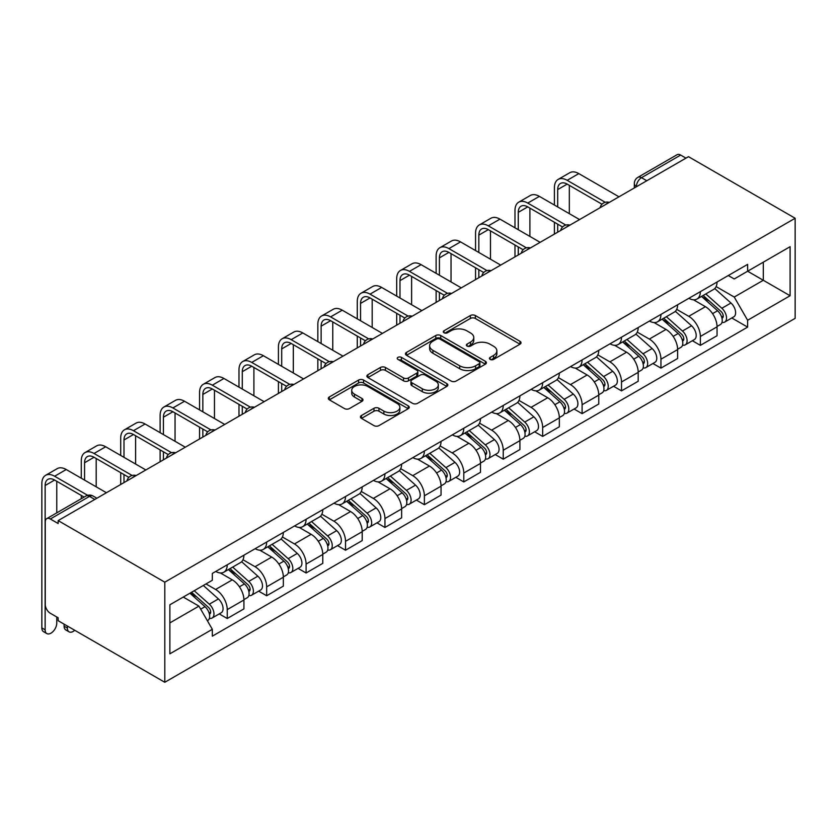<?xml version="1.0" encoding="UTF-8"?>
<svg xmlns="http://www.w3.org/2000/svg" width="837" height="837" viewBox="0 0 837 837"><rect width="100%" height="100%" fill="white"/><g stroke="black" fill="none" stroke-linecap="round" stroke-linejoin="round"><path stroke-width="1.26" d="M490.158 359.397A2.459 1.423 0 0 0 493.631 359.397L519.997 344.185A3.505 2.03 0 0 0 521.022 342.751A3.505 2.03 0 0 0 519.997 341.318L475.332 315.539A3.505 2.03 0 0 0 470.373 315.539L444.018 330.761A2.459 1.423 0 0 0 443.296 331.755A2.459 1.423 0 0 0 444.018 332.76A2.459 1.423 0 0 0 447.492 332.76L450.902 330.793A11.226 6.487 0 0 1 466.774 330.793L470.499 332.938A11.226 6.487 0 0 1 473.784 337.52A11.226 6.487 0 0 1 470.499 342.103L467.088 344.08A2.459 1.423 0 0 0 466.366 345.074A2.459 1.423 0 0 0 467.088 346.079A2.459 1.423 0 0 0 470.561 346.079L473.972 344.112A11.226 6.487 0 0 1 489.854 344.112L493.568 346.256A11.226 6.487 0 0 1 496.864 350.849A11.226 6.487 0 0 1 493.568 355.432L490.158 357.399A2.459 1.423 0 0 0 489.446 358.403A2.459 1.423 0 0 0 490.158 359.397L490.158 357.399M361.469 415.508A3.505 2.03 0 0 0 360.444 416.941A3.505 2.03 0 0 0 361.469 418.374L373.993 425.614A3.505 2.03 0 0 0 378.952 425.614L408.226 408.707A3.505 2.03 0 0 0 409.262 407.274A3.505 2.03 0 0 0 408.226 405.84L363.572 380.061A3.505 2.03 0 0 0 358.613 380.061L329.339 396.968A3.505 2.03 0 0 0 328.313 398.402A3.505 2.03 0 0 0 329.339 399.824L344.478 408.571A3.505 2.03 0 0 0 349.437 408.571L361.961 401.331A3.505 2.03 0 0 0 362.986 399.898A3.505 2.03 0 0 0 361.961 398.464L354.459 394.133A9.385 5.42 0 0 1 351.707 390.304A9.385 5.42 0 0 1 357.504 385.302A9.385 5.42 0 0 1 367.736 386.474L397.125 403.444A9.385 5.42 0 0 1 399.877 407.274A9.385 5.42 0 0 1 394.081 412.285A9.385 5.42 0 0 1 383.859 411.113L378.952 408.278A3.505 2.03 0 0 0 373.993 408.278L361.469 415.508L361.469 418.374M164.805 582.175L58.151 520.604L688.495 156.676L795.15 218.258L164.805 582.175L164.805 682.281L795.15 318.353L795.15 218.258M451.153 381.065A3.505 2.03 0 0 0 456.113 381.065L485.387 364.168A3.505 2.03 0 0 0 486.412 362.735A3.505 2.03 0 0 0 485.387 361.302L440.733 335.522A3.505 2.03 0 0 0 435.763 335.522L406.489 352.419A3.505 2.03 0 0 0 405.464 353.852A3.505 2.03 0 0 0 406.489 355.286L451.153 381.065M398.914 359.931A2.459 1.423 0 0 1 401.404 360.276L401.404 357.357L446.812 383.576A3.505 2.03 0 0 1 447.837 385.01A3.505 2.03 0 0 1 446.812 386.432L417.537 403.34A3.505 2.03 0 0 1 412.568 403.34L367.914 377.56L367.914 374.694A3.505 2.03 0 0 0 366.888 376.127A3.505 2.03 0 0 0 367.914 377.56M367.914 374.694L380.448 367.464A3.505 2.03 0 0 1 385.407 367.464L403.518 377.916A3.505 2.03 0 0 0 408.477 377.916L416.795 373.114A3.505 2.03 0 0 0 417.82 371.68A3.505 2.03 0 0 0 416.795 370.247L397.931 359.366A2.459 1.423 0 0 1 397.219 358.362A2.459 1.423 0 0 1 398.736 357.054A2.459 1.423 0 0 1 401.404 357.357M58.151 520.604L58.151 523.523L50.314 518.992A7.146 4.122 -120 0 0 46.746 518.647A7.146 4.122 -120 0 0 45.261 521.911L45.261 604.502A7.146 4.122 -120 0 0 50.314 613.259L58.151 617.79L58.151 620.709L164.805 682.281M646.792 180.75L641.487 177.695A7.146 4.122 60 0 0 637.909 177.339L677.081 154.719A7.146 4.122 60 0 1 680.659 155.075L641.487 177.695A7.146 4.122 120 0 0 636.423 186.442L636.423 186.735M685.963 158.141L680.659 155.075M700.37 291.653A16.447 9.489 60 0 1 696.97 299.039L713.647 289.403A16.447 9.489 -120 0 0 717.047 282.027M676.694 309.355L688.746 316.313A16.447 9.489 60 0 1 700.37 336.453L717.047 326.817A16.447 9.489 -120 0 0 705.424 306.687L693.486 299.792M717.047 326.817L717.047 335.721L700.37 345.357L692.377 340.732M696.97 299.039A16.447 9.489 60 0 1 688.872 298.296M700.37 336.453L700.37 345.357M660.948 314.419A16.447 9.489 60 0 1 657.537 321.795L674.224 312.17A16.447 9.489 -120 0 0 677.625 304.783M652.944 363.499L660.948 368.113L677.625 358.487L677.625 349.584A16.447 9.489 -120 0 0 666.001 329.443L654.063 322.559M657.537 321.795A16.447 9.489 60 0 1 649.449 321.052M637.271 332.122L649.313 339.079A16.447 9.489 60 0 1 660.948 359.219L660.948 368.113M621.514 337.185A16.447 9.489 60 0 1 618.114 344.562L634.791 334.926A16.447 9.489 -120 0 0 638.192 327.549M613.521 386.265L621.514 390.879L638.192 381.253L638.192 372.35A16.447 9.489 -120 0 0 626.568 352.21L614.63 345.315M618.114 344.562A16.447 9.489 60 0 1 610.016 343.819M597.838 354.888L609.891 361.846A16.447 9.489 60 0 1 621.514 381.975L621.514 390.879M582.092 359.941A16.447 9.489 60 0 1 578.681 367.328L595.369 357.692A16.447 9.489 -120 0 0 598.769 350.316M574.088 409.021L582.092 413.645L598.769 404.009L598.769 395.116A16.447 9.489 -120 0 0 587.145 374.976L575.207 368.081M578.681 367.328A16.447 9.489 60 0 1 570.593 366.585M558.415 377.644L570.457 384.601A16.447 9.489 60 0 1 582.092 404.742L582.092 413.645M542.658 382.708A16.447 9.489 60 0 1 539.258 390.084L555.935 380.458A16.447 9.489 -120 0 0 559.336 373.072M534.665 431.787L542.658 436.412L559.336 426.776L559.336 417.872A16.447 9.489 -120 0 0 547.712 397.742L535.774 390.848M539.258 390.084A16.447 9.489 60 0 1 531.16 389.351M518.982 400.41L531.035 407.368A16.447 9.489 60 0 1 542.658 427.508L542.658 436.412M503.236 405.474A16.447 9.489 60 0 1 499.825 412.85L516.513 403.225A16.447 9.489 -120 0 0 519.913 395.838M495.232 454.554L503.236 459.168L519.913 449.542L519.913 440.639A16.447 9.489 -120 0 0 508.289 420.498L496.351 413.604M499.825 412.85A16.447 9.489 60 0 1 491.737 412.107M479.559 423.177L491.601 430.134A16.447 9.489 60 0 1 503.236 450.264L503.236 459.168M463.803 428.23A16.447 9.489 60 0 1 460.402 435.617L477.08 425.981A16.447 9.489 -120 0 0 480.48 418.605M455.809 477.32L463.803 481.934L480.49 472.298L480.49 463.405A16.447 9.489 -120 0 0 468.856 443.265L456.918 436.37M460.402 435.617A16.447 9.489 60 0 1 452.304 434.874M440.126 445.943L452.179 452.89A16.447 9.489 60 0 1 463.803 473.031L463.803 481.934M424.38 450.997A16.447 9.489 60 0 1 420.969 458.383L437.657 448.747A16.447 9.489 -120 0 0 441.057 441.371M416.376 500.076L424.38 504.701L441.057 495.065L441.057 486.161A16.447 9.489 -120 0 0 429.433 466.031L417.496 459.136M420.969 458.383A16.447 9.489 60 0 1 412.882 457.64M400.703 468.699L412.746 475.657A16.447 9.489 60 0 1 424.38 495.797L424.38 504.701M384.947 473.763A16.447 9.489 60 0 1 381.546 481.139L398.224 471.513A16.447 9.489 -120 0 0 401.624 464.127M376.953 522.843L384.947 527.456L401.634 517.831L401.634 508.927A16.447 9.489 -120 0 0 390 488.787L378.062 481.903M381.546 481.139A16.447 9.489 60 0 1 373.448 480.396M361.27 491.465L373.323 498.423A16.447 9.489 60 0 1 384.947 518.563L384.947 527.456M345.524 496.529A16.447 9.489 60 0 1 342.113 503.905L358.801 494.28A16.447 9.489 -120 0 0 362.201 486.893M337.52 545.609L345.524 550.223L362.201 540.597L362.201 531.694A16.447 9.489 -120 0 0 350.577 511.553L338.64 504.659M342.113 503.905A16.447 9.489 60 0 1 334.026 503.163M321.847 514.232L333.89 521.189A16.447 9.489 60 0 1 345.524 541.319L345.524 550.223M306.091 519.285A16.447 9.489 60 0 1 302.691 526.672L319.368 517.036A16.447 9.489 -120 0 0 322.768 509.66M298.098 568.365L306.091 572.989L322.779 563.353L322.779 554.46A16.447 9.489 -120 0 0 311.144 534.32L299.207 527.425M302.691 526.672A16.447 9.489 60 0 1 294.593 525.929M282.414 536.998L294.467 543.945A16.447 9.489 60 0 1 306.091 564.086L306.091 572.989M266.668 542.052A16.447 9.489 60 0 1 263.257 549.428L279.945 539.802A16.447 9.489 -120 0 0 283.345 532.426M258.664 591.131L266.668 595.756L283.345 586.12L283.345 577.216A16.447 9.489 -120 0 0 271.722 557.086L259.784 550.191M263.257 549.428A16.447 9.489 60 0 1 255.17 548.695M242.992 559.754L255.034 566.712A16.447 9.489 60 0 1 266.668 586.852L266.668 595.756M227.235 564.818A16.447 9.489 60 0 1 223.835 572.194L240.512 562.569A16.447 9.489 -120 0 0 243.912 555.182M219.242 613.898L227.235 618.512L243.923 608.886L243.923 599.983A16.447 9.489 -120 0 0 232.288 579.842L220.351 572.947M223.835 572.194A16.447 9.489 60 0 1 215.737 571.451M206.007 583.933L215.611 589.478A16.447 9.489 60 0 1 227.235 609.618L227.235 618.512M728.295 275.53L734.237 278.962L790.097 246.706L763.302 262.18L763.302 280.269L734.237 297.051L716.127 286.599M169.869 622.895L198.934 606.114L212.326 629.309L169.869 653.823L169.869 604.795L212.326 580.282L212.326 573.429L747.629 264.366L747.629 271.23L790.097 295.743L747.629 320.257L734.237 297.051M790.097 246.706L790.097 295.743M212.326 629.309L212.326 636.172L747.629 327.11L747.629 320.257M198.934 606.114L183.261 597.063M731.8 317.976L747.629 327.11M491.141 359.753L493.568 358.351A11.226 6.487 0 0 0 496.864 353.758L496.864 350.849M473.784 337.52L473.784 340.439A11.226 6.487 0 0 1 470.499 345.022L468.071 346.424M519.944 344.206L475.332 318.458A3.505 2.03 0 0 0 470.373 318.458L445.002 333.105M485.334 364.189L440.733 338.441A3.505 2.03 0 0 0 435.763 338.441L406.541 355.306M479.182 363.739A2.459 1.423 0 0 0 479.904 362.735A2.459 1.423 0 0 0 479.182 361.73L439.99 339.1A2.459 1.423 0 0 0 436.516 339.1L432.917 341.172A11.226 6.487 0 0 0 429.622 345.765A11.226 6.487 0 0 0 432.917 350.347L459.712 365.811A11.226 6.487 0 0 0 475.583 365.811L479.182 363.739L479.182 366.658A2.459 1.423 0 0 0 479.904 365.654L479.904 362.735M429.622 345.765L429.622 348.673A11.226 6.487 0 0 0 432.917 353.266L432.917 350.347M479.182 366.658L475.583 368.73A11.226 6.487 0 0 1 459.712 368.73L432.917 353.266M367.966 377.581L380.448 370.372L380.448 367.464M417.82 371.68L417.82 374.599A3.505 2.03 0 0 1 416.795 376.033L408.477 380.835A3.505 2.03 0 0 1 403.518 380.835L385.407 370.372A3.505 2.03 0 0 0 380.448 370.372M401.404 360.276L446.759 386.464M422.308 388.766A9.385 5.42 0 0 0 432.541 389.937A9.385 5.42 0 0 0 438.326 384.936A9.385 5.42 0 0 0 435.585 381.097L425.227 375.122A3.505 2.03 0 0 0 420.258 375.122L411.95 379.925A3.505 2.03 0 0 0 410.925 381.348A3.505 2.03 0 0 0 411.95 382.781L422.308 388.766L422.308 391.685A9.385 5.42 0 0 0 432.541 392.856A9.385 5.42 0 0 0 438.326 387.855L438.326 384.936M410.925 381.348L410.925 384.267A3.505 2.03 0 0 0 411.95 385.7L411.95 382.781M422.308 391.685L411.95 385.7M399.877 407.274L399.877 410.193A9.385 5.42 0 0 1 394.081 415.204A9.385 5.42 0 0 1 383.859 414.022L378.952 411.197A3.505 2.03 0 0 0 373.993 411.197L361.511 418.406M351.707 390.304L351.707 393.223A9.385 5.42 0 0 0 354.459 397.052L354.459 394.133M361.919 401.362L354.459 397.052M408.184 408.738L363.572 382.98A3.505 2.03 0 0 0 358.613 382.98L329.391 399.856M701.511 296.413L717.581 310.747A8.935 5.158 60 0 1 720.385 324.568L717.047 326.493M701.94 296.79L709.504 301.153M703.132 295.471L721.013 311.427A4.29 2.48 60 0 1 722.352 318.06A4.29 2.48 60 0 1 721.965 318.217M705.811 293.933L721.871 308.267A8.935 5.158 60 0 1 724.675 322.088A8.935 5.158 60 0 1 721.986 322.371M714.767 288.556L730.973 303.015A8.935 5.158 60 0 1 733.777 316.825L724.675 322.088M557.693 206.948L557.693 189.58A13.402 7.742 60 0 1 560.476 183.449A13.402 7.742 60 0 1 567.172 184.109L601.991 204.218M618.993 196.81L578.806 173.604A18.048 10.421 -120 0 0 569.777 172.715L558.153 179.421A18.048 10.421 -120 0 0 554.408 187.687L554.408 205.055M605.256 202.303L567.172 180.321A18.048 10.421 -120 0 0 558.153 179.421M554.408 222.265L554.408 234.088M557.693 232.194L557.693 224.17M569.327 213.655L569.327 185.354M662.088 319.169L678.148 333.513A8.935 5.158 60 0 1 680.952 347.324L677.625 349.249M662.506 319.556L670.071 323.919M663.71 318.238L681.58 334.193A4.29 2.48 60 0 1 682.929 340.826A4.29 2.48 60 0 1 682.542 340.973M666.378 316.689L682.448 331.033A8.935 5.158 60 0 1 685.252 344.844A8.935 5.158 60 0 1 682.553 345.137M675.333 311.312L691.55 325.781A8.935 5.158 60 0 1 694.354 339.592L685.252 344.844M622.655 341.935L638.725 356.269A8.935 5.158 60 0 1 641.529 370.09L638.192 372.015M623.084 342.312L630.648 346.685M624.276 341.004L642.157 356.949A4.29 2.48 60 0 1 643.496 363.582A4.29 2.48 60 0 1 643.109 363.739M626.955 339.456L643.015 353.789A8.935 5.158 60 0 1 645.819 367.61A8.935 5.158 60 0 1 643.13 367.893M635.911 334.078L652.117 348.537A8.935 5.158 60 0 1 654.921 362.358L645.819 367.61M518.27 229.715L518.27 212.347A13.402 7.742 60 0 1 521.043 206.205A13.402 7.742 60 0 1 527.749 206.875L562.569 226.973M579.56 219.566L539.373 196.371A18.048 10.421 -120 0 0 530.344 195.471L518.72 202.188A18.048 10.421 -120 0 0 514.985 210.453L514.985 227.81M565.833 225.069L527.749 203.077A18.048 10.421 -120 0 0 518.72 202.188M514.985 245.032L514.985 256.854M518.27 254.95L518.27 246.925M529.894 236.421L529.894 208.11M478.837 252.471L478.837 235.113A13.402 7.742 60 0 1 481.62 228.972A13.402 7.742 60 0 1 488.316 229.641L523.135 249.74M540.137 242.332L499.951 219.127A18.048 10.421 -120 0 0 490.921 218.237L479.298 224.954A18.048 10.421 -120 0 0 475.552 233.209L475.552 250.577M526.4 247.836L488.316 225.844A18.048 10.421 -120 0 0 479.298 224.954M475.552 267.798L475.552 279.61M478.837 277.717L478.837 269.692M490.472 259.188L490.472 230.876M583.232 364.702L599.292 379.035A8.935 5.158 60 0 1 602.096 392.856L598.769 394.782M583.651 365.078L591.215 369.441M584.854 363.76L602.724 379.716A4.29 2.48 60 0 1 604.073 386.349A4.29 2.48 60 0 1 603.686 386.506M587.522 362.222L603.592 376.556A8.935 5.158 60 0 1 606.396 390.377A8.935 5.158 60 0 1 603.697 390.659M596.488 356.844L612.694 371.304A8.935 5.158 60 0 1 615.498 385.125L606.396 390.377M543.799 387.468L559.869 401.802A8.935 5.158 60 0 1 562.673 415.623L559.336 417.548M544.228 387.845L551.792 392.208M545.421 386.527L563.301 402.482A4.29 2.48 60 0 1 564.64 409.115A4.29 2.48 60 0 1 564.253 409.272M548.099 384.989L564.159 399.322A8.935 5.158 60 0 1 566.963 413.133A8.935 5.158 60 0 1 564.274 413.426M557.055 379.6L573.261 394.07A8.935 5.158 60 0 1 576.065 407.881L566.963 413.133M504.376 410.224L520.436 424.568A8.935 5.158 60 0 1 523.24 438.379L519.913 440.304M504.795 410.611L512.359 414.974M505.998 409.293L523.868 425.248A4.29 2.48 60 0 1 525.217 431.882A4.29 2.48 60 0 1 524.83 432.028M508.666 407.745L524.736 422.078A8.935 5.158 60 0 1 527.54 435.899A8.935 5.158 60 0 1 524.841 436.192M517.632 402.367L533.839 416.826A8.935 5.158 60 0 1 536.643 430.647L527.54 435.899M439.415 275.237L439.415 257.869A13.402 7.742 60 0 1 442.187 251.738A13.402 7.742 60 0 1 448.894 252.397L483.713 272.506M500.704 265.099L460.517 241.893A18.048 10.421 -120 0 0 451.488 241.004L439.864 247.71A18.048 10.421 -120 0 0 436.129 255.976L436.129 273.343M486.977 270.592L448.894 248.61A18.048 10.421 -120 0 0 439.864 247.71M436.129 290.554L436.129 302.377M439.415 300.483L439.415 292.458M451.038 281.954L451.038 253.642M399.981 298.003L399.981 280.636A13.402 7.742 60 0 1 402.764 274.505A13.402 7.742 60 0 1 409.46 275.164L444.28 295.262M461.281 287.855L421.095 264.659A18.048 10.421 -120 0 0 412.066 263.76L400.442 270.477A18.048 10.421 -120 0 0 396.696 278.742L396.696 296.099M447.544 293.358L409.46 271.366A18.048 10.421 -120 0 0 400.442 270.477M396.696 313.32L396.696 325.143M399.981 323.249L399.981 315.225M411.616 304.71L411.616 276.409M360.559 320.759L360.559 303.402A13.402 7.742 60 0 1 363.331 297.261A13.402 7.742 60 0 1 370.038 297.93L404.857 318.029M421.848 310.621L381.662 287.426A18.048 10.421 -120 0 0 372.643 286.526L361.009 293.243A18.048 10.421 -120 0 0 357.273 301.508L357.273 318.866M408.121 316.124L370.038 294.132A18.048 10.421 -120 0 0 361.009 293.243M357.273 336.087L357.273 347.91M360.559 346.005L360.559 337.981M372.183 327.476L372.183 299.165M464.943 432.991L481.013 447.324A8.935 5.158 60 0 1 483.817 461.145L480.48 463.07M465.372 433.367L472.936 437.741M466.565 432.059L484.445 448.004A4.29 2.48 60 0 1 485.784 454.637A4.29 2.48 60 0 1 485.397 454.794M469.243 430.511L485.303 444.845A8.935 5.158 60 0 1 488.117 458.666A8.935 5.158 60 0 1 485.418 458.948M478.199 425.133L494.405 439.592A8.935 5.158 60 0 1 497.209 453.413L488.117 458.666M321.136 343.526L321.136 326.168A13.402 7.742 60 0 1 323.909 320.027A13.402 7.742 60 0 1 330.605 320.697L365.424 340.795M382.425 333.388L342.239 310.182A18.048 10.421 -120 0 0 333.21 309.292L321.586 315.999A18.048 10.421 -120 0 0 317.84 324.264L317.84 341.632M368.688 338.88L330.605 316.899A18.048 10.421 -120 0 0 321.586 315.999M317.84 358.853L317.84 370.665M321.136 368.772L321.136 360.747M332.76 350.243L332.76 321.931M425.52 455.757L441.58 470.091A8.935 5.158 60 0 1 444.384 483.912L441.057 485.837M425.939 456.134L433.503 460.496M427.142 454.815L445.012 470.771A4.29 2.48 60 0 1 446.362 477.404A4.29 2.48 60 0 1 445.975 477.561M429.81 453.277L445.88 467.611A8.935 5.158 60 0 1 448.684 481.432A8.935 5.158 60 0 1 445.985 481.714M438.776 447.9L454.983 462.359A8.935 5.158 60 0 1 457.787 476.18L448.684 481.432M281.703 366.292L281.703 348.924A13.402 7.742 60 0 1 284.475 342.793A13.402 7.742 60 0 1 291.182 343.452L326.001 363.561M342.992 356.154L302.806 332.948A18.048 10.421 -120 0 0 293.787 332.059L282.153 338.765A18.048 10.421 -120 0 0 278.418 347.031L278.418 364.398M329.265 361.647L291.182 339.665A18.048 10.421 -120 0 0 282.153 338.765M278.418 381.609L278.418 393.432M281.703 391.538L281.703 383.513M293.327 372.999L293.327 344.698M386.087 478.513L402.158 492.857A8.935 5.158 60 0 1 404.962 506.667L401.624 508.593M386.516 478.9L394.081 483.263M387.709 477.582L405.589 493.537A4.29 2.48 60 0 1 406.928 500.17A4.29 2.48 60 0 1 406.541 500.327M390.387 476.033L406.447 490.377A8.935 5.158 60 0 1 409.262 504.188A8.935 5.158 60 0 1 406.562 504.481M399.343 470.656L415.55 485.125A8.935 5.158 60 0 1 418.354 498.936L409.262 504.188M242.28 389.059L242.28 371.691A13.402 7.742 60 0 1 245.053 365.56A13.402 7.742 60 0 1 251.749 366.219L286.568 386.317M303.569 378.91L263.383 355.715A18.048 10.421 -120 0 0 254.354 354.815L242.73 361.532A18.048 10.421 -120 0 0 238.984 369.797L238.984 387.154M289.832 384.413L251.749 362.421A18.048 10.421 -120 0 0 242.73 361.532M238.984 404.376L238.984 416.198M242.28 414.294L242.28 406.269M253.904 395.765L253.904 367.464M346.664 501.279L362.724 515.613A8.935 5.158 60 0 1 365.528 529.434L362.201 531.359M347.083 501.656L354.647 506.029M348.286 500.348L366.156 516.293A4.29 2.48 60 0 1 367.506 522.926A4.29 2.48 60 0 1 367.119 523.083M350.954 498.8L367.024 513.133A8.935 5.158 60 0 1 369.828 526.954A8.935 5.158 60 0 1 367.129 527.237M359.92 493.422L376.127 507.881A8.935 5.158 60 0 1 378.931 521.702L369.828 526.954M202.847 411.814L202.847 394.457A13.402 7.742 60 0 1 205.62 388.316A13.402 7.742 60 0 1 212.326 388.985L247.145 409.084M264.136 401.676L223.95 378.47A18.048 10.421 -120 0 0 214.931 377.581L203.297 384.298A18.048 10.421 -120 0 0 199.562 392.553L199.562 409.921M250.409 407.18L212.326 385.187A18.048 10.421 -120 0 0 203.297 384.298M199.562 427.142L199.562 438.954M202.847 437.06L202.847 429.036M214.471 418.531L214.471 390.22M307.231 524.046L323.302 538.379A8.935 5.158 60 0 1 326.106 552.2L322.768 554.125M307.66 524.422L315.225 528.796M308.853 523.104L326.733 539.059A4.29 2.48 60 0 1 328.073 545.693A4.29 2.48 60 0 1 327.685 545.85M311.531 521.566L327.591 535.9A8.935 5.158 60 0 1 330.406 549.721A8.935 5.158 60 0 1 327.706 550.003M320.487 516.188L336.694 530.648A8.935 5.158 60 0 1 339.498 544.468L330.406 549.721M163.424 434.581L163.424 417.213A13.402 7.742 60 0 1 166.197 411.082A13.402 7.742 60 0 1 172.893 411.741L207.712 431.85M224.714 424.443L184.527 401.237A18.048 10.421 -120 0 0 175.498 400.348L163.874 407.054A18.048 10.421 -120 0 0 160.129 415.319L160.129 432.687M210.976 429.936L172.893 407.954A18.048 10.421 -120 0 0 163.874 407.054M160.129 449.908L160.129 461.721M163.424 459.827L163.424 451.802M175.048 441.298L175.048 412.986M267.809 546.812L283.869 561.146A8.935 5.158 60 0 1 286.672 574.967L283.345 576.892M268.227 547.189L275.791 551.552M269.43 545.87L287.3 561.826A4.29 2.48 60 0 1 288.65 568.459A4.29 2.48 60 0 1 288.263 568.616M272.098 544.332L288.169 558.666A8.935 5.158 60 0 1 290.973 572.477A8.935 5.158 60 0 1 288.273 572.77M281.065 538.944L297.271 553.414A8.935 5.158 60 0 1 300.075 567.224L290.973 572.477M123.991 457.347L123.991 439.98A13.402 7.742 60 0 1 126.764 433.848A13.402 7.742 60 0 1 133.47 434.508L168.289 454.617M185.28 447.199L145.094 424.003A18.048 10.421 -120 0 0 136.075 423.103L124.441 429.82A18.048 10.421 -120 0 0 120.706 438.086L120.706 455.454M171.554 452.702L133.47 430.71A18.048 10.421 -120 0 0 124.441 429.82M120.706 472.664L120.706 484.487M123.991 482.593L123.991 474.569M135.615 464.054L135.615 435.753M228.375 569.568L244.446 583.912A8.935 5.158 60 0 1 247.25 597.723L243.912 599.648M228.804 569.955L236.369 574.318M229.997 568.637L247.878 584.592A4.29 2.48 60 0 1 249.217 591.225A4.29 2.48 60 0 1 248.83 591.372M232.676 567.088L248.735 581.433A8.935 5.158 60 0 1 251.55 595.243A8.935 5.158 60 0 1 248.851 595.536M241.631 561.711L257.838 576.17A8.935 5.158 60 0 1 260.642 589.991L251.55 595.243M84.568 480.114L84.568 462.746A13.402 7.742 60 0 1 87.341 456.604A13.402 7.742 60 0 1 94.037 457.274L128.856 477.372M145.858 469.965L105.671 446.77A18.048 10.421 -120 0 0 96.642 445.87L85.018 452.587A18.048 10.421 -120 0 0 81.273 460.852L81.273 478.209M132.12 475.468L94.037 453.476A18.048 10.421 -120 0 0 85.018 452.587M81.273 495.431L81.273 498.706M96.192 486.82L96.192 458.509M69.084 631.841L65.799 629.937A8.224 4.75 -60 0 1 64.093 626.181L67.379 628.074A8.224 4.75 120 0 0 69.084 631.841A8.224 4.75 120 0 0 74.744 630.282M189.936 593.213L205.013 606.668A8.935 5.158 60 0 1 207.817 620.489L207.377 620.74M190.083 593.119L196.936 597.084M191.547 592.272L208.444 607.348A4.29 2.48 60 0 1 209.794 613.981A4.29 2.48 60 0 1 209.407 614.138M194.226 590.734L209.313 604.188A8.935 5.158 60 0 1 212.117 618.009A8.935 5.158 60 0 1 209.417 618.292M203.328 585.481L218.415 598.936A8.935 5.158 60 0 1 221.219 612.757L212.117 618.009M67.379 628.074L67.379 626.034M64.093 624.13L64.093 626.181M46.841 633.588L43.555 631.694A8.224 4.75 -60 0 1 41.85 627.928L45.135 629.822A8.224 4.75 120 0 0 46.841 633.588A8.224 4.75 120 0 0 53.17 631.38A8.224 4.75 120 0 0 56.759 623.115L56.759 616.984M45.135 629.822L45.135 485.512A13.402 7.742 60 0 1 47.908 479.371A13.402 7.742 60 0 1 54.614 480.04L84.108 497.063M106.425 492.731L66.238 469.526A18.048 10.421 -120 0 0 57.219 468.636L45.585 475.343A18.048 10.421 -120 0 0 41.85 483.608L41.85 627.928M87.644 495.316L54.614 476.243A18.048 10.421 -120 0 0 45.585 475.343M56.759 512.861L56.759 481.275M636.685 186.588L636.423 186.442A7.146 4.122 0 0 1 634.331 183.523L634.331 187.948M266.668 586.852L283.345 577.216M306.091 564.086L322.779 554.46M345.524 541.319L362.201 531.694M384.947 518.563L401.634 508.927M424.38 495.797L441.057 486.161M463.803 473.031L480.49 463.405M503.236 450.264L519.913 440.639M542.658 427.508L559.336 417.872M582.092 404.742L598.769 395.116M621.514 381.975L638.192 372.35M660.948 359.219L677.625 349.584M227.235 609.618L243.923 599.983M215.611 589.478L232.288 579.842M255.034 566.712L271.722 557.086M294.467 543.945L311.144 534.32M333.89 521.189L350.577 511.553M373.323 498.423L390 488.787M412.746 475.657L429.433 466.031M452.179 452.89L468.856 443.265M491.601 430.134L508.289 420.498M531.035 407.368L547.712 397.742M570.457 384.601L587.145 374.976M609.891 361.846L626.568 352.21M649.313 339.079L666.001 329.443M688.746 316.313L705.424 306.687M608.687 202.753A7.146 4.122 120 0 0 605.528 204.573M569.265 225.519A7.146 4.122 120 0 0 566.105 227.34M529.831 248.275A7.146 4.122 120 0 0 526.672 250.106M490.409 271.042A7.146 4.122 120 0 0 487.249 272.862M450.976 293.808A7.146 4.122 120 0 0 447.816 295.628M411.553 316.574A7.146 4.122 120 0 0 408.393 318.395M372.12 339.33A7.146 4.122 120 0 0 368.96 341.151M332.697 362.097A7.146 4.122 120 0 0 329.537 363.917M293.264 384.863A7.146 4.122 120 0 0 290.104 386.684M253.841 407.619A7.146 4.122 120 0 0 250.681 409.45M214.408 430.385A7.146 4.122 120 0 0 211.248 432.206M174.985 453.152A7.146 4.122 120 0 0 171.826 454.972M135.552 475.918A7.146 4.122 120 0 0 132.392 477.739M94.801 499.438L89.496 496.383L50.314 518.992M96.893 498.235L93.064 496.027A7.146 4.122 120 0 0 89.496 496.383A7.146 4.122 60 0 0 85.918 496.027L46.746 518.647M493.568 358.351L493.568 355.432M467.088 346.079L467.088 344.08M470.499 345.022L470.499 342.103M444.018 332.76L444.018 330.761M470.373 318.458L470.373 315.539M475.332 318.458L475.332 315.539M519.997 344.185L519.997 341.318M406.489 355.286L406.489 352.419M435.763 338.441L435.763 335.522M440.733 338.441L440.733 335.522M485.387 364.168L485.387 361.302M459.712 368.73L459.712 365.811M475.583 368.73L475.583 365.811M385.407 370.372L385.407 367.464M403.518 380.835L403.518 377.916M408.477 380.835L408.477 377.916M416.795 376.033L416.795 373.114M446.812 386.432L446.812 383.576M373.993 411.197L373.993 408.278M378.952 411.197L378.952 408.278M383.859 414.022L383.859 411.113M361.961 401.331L361.961 398.464M329.339 399.824L329.339 396.968M358.613 382.98L358.613 380.061M363.572 382.98L363.572 380.061M408.226 408.707L408.226 405.84M717.581 310.747L712.569 313.634M723.241 316.093L721.63 317.024M730.973 303.015L721.871 308.267M567.172 180.321L578.806 173.604M557.693 189.58L567.172 184.109M678.148 333.513L673.136 336.401M683.819 338.859L682.207 339.791M691.55 325.781L682.448 331.033M638.725 356.269L633.714 359.167M644.385 361.626L642.774 362.557M652.117 348.537L643.015 353.789M527.749 203.077L539.373 196.371M518.27 212.347L527.749 206.875M488.316 225.844L499.951 219.127M478.837 235.113L488.316 229.641M599.292 379.035L594.28 381.934M604.963 384.382L603.351 385.313M612.694 371.304L603.592 376.556M559.869 401.802L554.858 404.689M565.53 407.148L563.918 408.079M573.261 394.07L564.159 399.322M520.436 424.568L515.425 427.456M526.107 429.915L524.496 430.846M533.839 416.826L524.736 422.078M448.894 248.61L460.517 241.893M439.415 257.869L448.894 252.397M409.46 271.366L421.095 264.659M399.981 280.636L409.46 275.164M370.038 294.132L381.662 287.426M360.559 303.402L370.038 297.93M481.013 447.324L476.002 450.222M486.674 452.681L485.062 453.602M494.405 439.592L485.303 444.845M330.605 316.899L342.239 310.182M321.136 326.168L330.605 320.697M441.58 470.091L436.569 472.978M447.251 475.437L445.64 476.368M454.983 462.359L445.88 467.611M291.182 339.665L302.806 332.948M281.703 348.924L291.182 343.452M402.158 492.857L397.146 495.745M407.818 498.203L406.207 499.134M415.55 485.125L406.447 490.377M251.749 362.421L263.383 355.715M242.28 371.691L251.749 366.219M362.724 515.613L357.713 518.511M368.395 520.97L366.784 521.901M376.127 507.881L367.024 513.133M212.326 385.187L223.95 378.47M202.847 394.457L212.326 388.985M323.302 538.379L318.29 541.277M328.962 543.726L327.351 544.657M336.694 530.648L327.591 535.9M172.893 407.954L184.527 401.237M163.424 417.213L172.893 411.741M283.869 561.146L278.857 564.033M289.539 566.492L287.928 567.423M297.271 553.414L288.169 558.666M133.47 430.71L145.094 424.003M123.991 439.98L133.47 434.508M244.446 583.912L239.434 586.8M250.106 589.258L248.495 590.19M257.838 576.17L248.735 581.433M94.037 453.476L105.671 446.77M84.568 462.746L94.037 457.274M205.013 606.668L200.692 609.169M210.683 612.025L209.072 612.946M218.415 598.936L209.313 604.188M54.614 476.243L66.238 469.526M45.135 485.512L54.614 480.04M609.294 202.397A7.146 7.146 0 0 0 600.119 207.702M569.871 225.163A7.146 7.146 0 0 0 560.696 230.457M530.438 247.93A7.146 7.146 0 0 0 521.263 253.224M491.016 270.696A7.146 7.146 0 0 0 481.84 275.99M451.582 293.452A7.146 7.146 0 0 0 442.407 298.746M412.16 316.219A7.146 7.146 0 0 0 402.984 321.513M372.727 338.985A7.146 7.146 0 0 0 363.551 344.279M333.304 361.751A7.146 7.146 0 0 0 324.128 367.045M293.871 384.507A7.146 7.146 0 0 0 284.695 389.801M254.448 407.274A7.146 7.146 0 0 0 245.272 412.568M215.015 430.04A7.146 7.146 0 0 0 205.839 435.334M175.592 452.796A7.146 7.146 0 0 0 166.417 458.101M136.159 475.562A7.146 7.146 0 0 0 126.983 480.856M93.064 496.027A7.146 7.146 0 0 0 85.918 496.027M637.909 177.339A7.146 7.146 0 0 0 634.331 183.523"/></g></svg>
